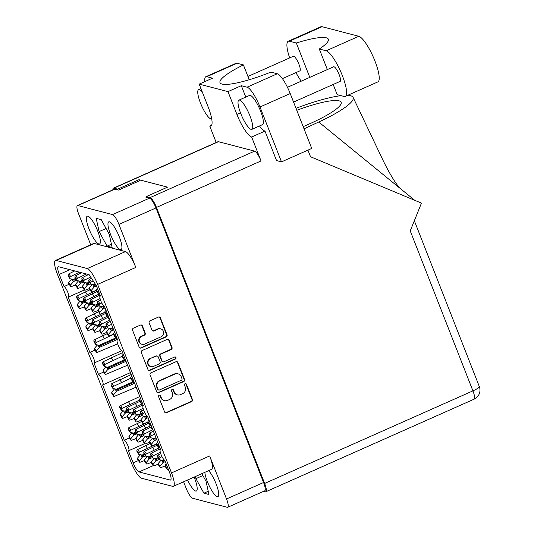 <?xml version="1.0" encoding="UTF-8"?>
<svg xmlns="http://www.w3.org/2000/svg" width="534" height="534" viewBox="0 0 534 534"><rect width="100%" height="100%" fill="white"/><g stroke="black" fill="none" stroke-linecap="round" stroke-linejoin="round"><path stroke-width="0.8" d="M204.829 472.336A15.186 3.598 -114 0 0 209.875 487.182A15.186 3.598 -114 0 0 217.204 496.667A15.186 3.598 -114 0 0 217.919 496.64A15.186 3.598 -114 0 0 216.771 485.62A15.186 3.598 -114 0 0 208.654 470.634M187.567 480.006A15.186 3.598 -114 0 0 195.658 491.046A15.186 3.598 -114 0 0 196.372 491.02A15.186 3.598 -114 0 0 194.102 477.102M87.943 216.19A15.186 3.598 -114 0 0 87.222 216.223A15.186 3.598 -114 0 0 89.545 230.254A15.186 3.598 -114 0 0 98.843 243.998A15.186 3.598 -114 0 0 99.558 243.971A15.186 3.598 -114 0 0 97.241 229.934A15.186 3.598 -114 0 0 87.943 216.19M109.49 221.81A15.186 3.598 -114 0 0 108.769 221.844A15.186 3.598 -114 0 0 111.092 235.874A15.186 3.598 -114 0 0 120.384 249.618A15.186 3.598 -114 0 0 121.105 249.592A15.186 3.598 -114 0 0 118.782 235.554A15.186 3.598 -114 0 0 109.49 221.81M161.161 336.767A4.199 4.005 104.6 0 0 160.714 328.864A4.199 4.005 104.6 0 0 158.151 329.077L153.939 330.953A1.569 1.495 104.6 0 1 151.983 330.139L149.14 322.883A1.569 1.495 104.6 0 1 149.967 320.827L158.464 317.049A1.569 1.495 104.6 0 1 160.42 317.87L167.062 334.818A1.569 1.495 104.6 0 1 166.234 336.874L141.163 348.014A1.569 1.495 104.6 0 1 139.207 347.2L132.565 330.246A1.569 1.495 104.6 0 1 133.393 328.19L140.429 325.066A1.569 1.495 104.6 0 1 142.384 325.88L145.228 333.136A1.569 1.495 104.6 0 1 144.4 335.192L141.65 336.413A4.199 4.005 104.6 0 0 142.097 344.317A4.199 4.005 104.6 0 0 144.661 344.103L161.161 336.767M175.986 357.586A1.101 1.048 104.6 0 0 174.618 357.019L164.031 361.718A1.569 1.495 104.6 0 1 162.076 360.904L160.193 356.091A1.569 1.495 104.6 0 1 161.021 354.035L171.187 349.516A1.569 1.495 104.6 0 0 172.021 347.46L169.178 340.205A1.569 1.495 104.6 0 0 167.222 339.39L142.151 350.531A1.569 1.495 104.6 0 0 141.323 352.587L147.965 369.535A1.569 1.495 104.6 0 0 149.921 370.356L175.406 359.028A1.101 1.048 104.6 0 0 175.986 357.586M148.739 370.356A1.569 1.495 104.6 0 0 149.46 370.236L174.945 358.908A1.101 1.048 104.6 0 0 175.052 356.926M56.17 260.445A15.98 3.785 -114 0 0 55.416 260.479L93.583 243.511A15.98 3.785 -114 0 1 94.338 243.484L56.17 260.445L87.296 268.562A15.98 3.785 66 0 1 97.635 284.402L171.507 472.904A15.98 3.785 66 0 1 173.396 486.307L211.564 469.346A15.98 3.785 66 0 0 209.675 455.943L226.536 498.97A9.906 2.35 66 0 1 227.704 507.28A9.906 2.35 66 0 1 227.237 507.3L192.62 498.269A9.906 2.35 66 0 1 186.206 488.45L183.589 481.775M175.973 361.725L150.908 372.865A1.569 1.495 104.6 0 0 150.074 374.921L156.716 391.876A1.569 1.495 104.6 0 0 158.671 392.69L183.743 381.55A1.569 1.495 104.6 0 0 184.57 379.494L177.929 362.546A1.569 1.495 104.6 0 0 175.973 361.725M161.315 397.763L160.54 395.787A1.101 1.048 104.6 0 0 158.778 395.507A1.101 1.048 104.6 0 0 158.591 396.655L164.572 411.914A1.569 1.495 104.6 0 0 166.528 412.735L191.599 401.595A1.569 1.495 104.6 0 0 192.427 399.539L186.446 384.273A1.101 1.048 104.6 0 0 184.684 383.999A1.101 1.048 104.6 0 0 184.497 385.141L185.271 387.117A5.02 4.793 104.6 0 1 182.615 393.691L180.525 394.619A5.02 4.793 104.6 0 1 174.264 392.003L173.49 390.027A1.101 1.048 104.6 0 0 171.734 389.753A1.101 1.048 104.6 0 0 171.541 390.895L172.315 392.87A5.02 4.793 104.6 0 1 169.665 399.452L167.576 400.38A5.02 4.793 104.6 0 1 161.315 397.763L160.854 397.643A5.02 4.793 104.6 0 0 164.045 400.52L164.505 400.64M90.72 244.786L78.611 213.887A9.906 2.35 66 0 1 77.437 205.577A9.906 2.35 66 0 1 77.904 205.557L112.527 214.588A9.906 2.35 66 0 1 118.935 224.407L155.968 207.953L263.569 482.509A9.906 2.35 -114 0 1 264.737 490.819L227.704 507.28M118.935 224.407L135.803 267.434L97.635 284.402M173.396 486.307A15.98 3.785 66 0 1 172.642 486.341L141.517 478.224A15.98 3.785 66 0 1 131.177 462.384L57.305 273.882A15.98 3.785 -114 0 1 55.416 260.479M102.588 384.894L124.268 440.216A5.754 1.362 -114 0 1 127.793 445.423A5.754 1.362 -114 0 1 128.667 450.743A5.754 1.362 -114 0 1 128.4 450.756L133.16 462.898A9.111 2.156 -114 0 0 139.054 471.929L170.172 480.046A9.111 2.156 66 0 0 170.606 480.026A9.111 2.156 66 0 0 169.525 472.39L164.766 460.241A5.754 1.362 -114 0 1 161.248 455.035A5.754 1.362 -114 0 1 160.367 449.715A5.754 1.362 -114 0 1 160.641 449.701L147.558 416.333A5.754 1.362 -114 0 1 144.04 411.127A5.754 1.362 -114 0 1 143.159 405.807A5.754 1.362 -114 0 1 143.432 405.8L121.752 350.478A5.754 1.362 -114 0 1 118.228 345.264A5.754 1.362 -114 0 1 117.347 339.951A5.754 1.362 -114 0 1 117.62 339.938L104.544 306.569A5.754 1.362 -114 0 1 101.019 301.363A5.754 1.362 -114 0 1 100.145 296.043A5.754 1.362 -114 0 1 100.412 296.03L96.4 285.783L89.165 274.703L58.64 266.74A9.111 2.156 66 0 0 58.206 266.753A9.111 2.156 66 0 0 59.281 274.396L64.047 286.544A5.754 1.362 -114 0 1 67.564 291.751A5.754 1.362 -114 0 1 68.445 297.071A5.754 1.362 -114 0 1 68.172 297.084L89.852 352.4A5.754 1.362 -114 0 1 93.377 357.613A5.754 1.362 -114 0 1 94.258 362.926A5.754 1.362 -114 0 1 93.984 362.94L98.456 374.354A5.754 1.362 -114 0 1 101.981 379.567A5.754 1.362 -114 0 1 102.862 384.88A5.754 1.362 -114 0 1 102.588 384.894M77.904 205.557L114.937 189.103A9.906 2.35 -114 0 0 114.47 189.123L77.437 205.577M155.968 207.953A9.906 2.35 -114 0 0 149.56 198.134L145.875 197.173L146.369 196.953M114.937 189.103L118.621 190.064L140.048 180.539M177.455 394.88L176.994 394.76A5.02 4.793 104.6 0 1 173.804 391.883L173.029 389.907A1.101 1.048 104.6 0 0 172.555 389.366M165.346 412.735A1.569 1.495 104.6 0 0 166.067 412.615L191.139 401.475A1.569 1.495 104.6 0 0 191.966 399.419L185.986 384.153A1.101 1.048 104.6 0 0 185.512 383.612M160.854 397.643L160.08 395.667A1.101 1.048 104.6 0 0 159.606 395.127M157.49 392.697A1.569 1.495 104.6 0 0 158.218 392.57L183.282 381.43A1.569 1.495 104.6 0 0 184.11 379.374L177.468 362.426A1.569 1.495 104.6 0 0 176.701 361.605M158.051 389.426A1.101 1.048 104.6 0 0 159.419 390L181.42 380.221A1.101 1.048 104.6 0 0 182.001 378.78L181.186 376.697A5.02 4.793 104.6 0 0 174.932 374.08L159.886 380.769A5.02 4.793 104.6 0 0 157.236 387.344L158.051 389.426L157.59 389.306A1.101 1.048 104.6 0 0 158.284 389.94L158.745 390.06M177.996 373.82L177.535 373.7A5.02 4.793 104.6 0 0 174.471 373.96L174.932 374.08M157.59 389.306L156.776 387.223A5.02 4.793 104.6 0 1 159.426 380.649L174.471 373.96M163.077 361.798L162.616 361.678A1.569 1.495 104.6 0 1 161.615 360.784L159.733 355.971A1.569 1.495 104.6 0 1 160.56 353.915L170.726 349.396A1.569 1.495 104.6 0 0 171.561 347.34L168.717 340.085A1.569 1.495 104.6 0 0 167.943 339.264M150.475 358.721A4.199 4.005 104.6 0 0 150.922 366.624A4.199 4.005 104.6 0 0 153.485 366.411L159.299 363.828A1.569 1.495 104.6 0 0 160.127 361.772L158.244 356.959A1.569 1.495 104.6 0 0 156.288 356.138L150.014 358.601A4.199 4.005 104.6 0 0 150.461 366.504L150.922 366.624M157.243 356.058L156.782 355.938A1.569 1.495 104.6 0 0 155.828 356.018L156.288 356.138M150.014 358.601L155.828 356.018M142.097 344.317L141.637 344.196A4.199 4.005 104.6 0 1 141.19 336.293L143.94 335.072A1.569 1.495 104.6 0 0 144.767 333.016L141.924 325.76A1.569 1.495 104.6 0 0 141.156 324.946M160.714 328.864L160.253 328.744A4.199 4.005 104.6 0 0 157.69 328.964L158.151 329.077M152.757 330.953A1.569 1.495 104.6 0 0 153.478 330.833L157.69 328.964M139.981 348.014A1.569 1.495 104.6 0 0 140.702 347.894L165.774 336.754A1.569 1.495 104.6 0 0 166.601 334.698L159.96 317.75A1.569 1.495 104.6 0 0 159.192 316.929M103.589 372.071L98.456 374.354M94.992 350.124L89.852 352.4M69.18 284.262L64.047 286.544M129.402 437.933L124.268 440.216M94.338 243.484L125.463 251.601A15.98 3.785 66 0 1 135.803 267.434M112.14 247.469L109.216 234.226L101.24 219.661L96.193 218.346L99.117 231.589L107.087 246.154L112.14 247.469M195.457 476.502L195.931 478.638L203.908 493.196L208.954 494.517L206.031 481.267L201.859 473.658M111.419 244.225L107.087 246.154M106.079 228.492L99.117 231.589M208.24 491.273L203.908 493.196M202.893 475.54L195.931 478.638M144.781 454.828L143.132 455.562L142.311 457.197L145.428 455.816M142.137 455.175L143.132 455.562M144.307 454.094L142.131 455.061A3.518 1.922 -33.1 0 1 142.097 455.055L138.733 454.341L138.64 453.219A1.121 0.614 -33.1 0 1 139.494 452.158L156.602 444.074M144.487 460.562L140.335 462.157A1.121 0.614 -33.1 0 1 139.427 462.064A1.121 0.614 -33.1 0 1 139.374 461.897L139.281 460.775L142.284 457.231A3.518 1.922 -33.1 0 1 142.311 457.197M137.805 459.5A1.121 0.614 -33.1 0 1 137.672 459.38A1.121 0.614 -33.1 0 1 137.618 459.207L137.525 458.092L140.402 454.694M138.733 454.341L136.978 451.651L136.884 450.536A1.121 0.614 -33.1 0 1 137.739 449.468L150.194 443.454M139.281 460.775L137.525 458.092M147.344 448.186L145.588 445.496M136.177 432.874L134.528 433.608L133.707 435.243L136.824 433.862M133.533 433.221L134.528 433.608M135.703 432.146L133.527 433.107A3.518 1.922 -33.1 0 1 133.493 433.101L130.129 432.386L130.036 431.265A1.121 0.614 -33.1 0 1 130.89 430.204L147.998 422.12M135.883 438.608L131.731 440.203A1.121 0.614 -33.1 0 1 130.823 440.116A1.121 0.614 -33.1 0 1 130.77 439.943L130.676 438.828L133.68 435.277A3.518 1.922 -33.1 0 1 133.707 435.243M129.201 437.546A1.121 0.614 -33.1 0 1 129.068 437.426A1.121 0.614 -33.1 0 1 129.014 437.253L128.921 436.138L131.798 432.74M130.129 432.386L128.38 429.696L128.28 428.582A1.121 0.614 -33.1 0 1 129.135 427.514L141.59 421.5M130.676 438.828L128.921 436.138M138.74 426.232L136.984 423.549M127.579 410.92L125.924 411.654L125.103 413.289L128.22 411.908M124.929 411.267L125.924 411.654M127.099 410.192L124.923 411.153A3.518 1.922 -33.1 0 1 124.896 411.153L121.532 410.432L121.432 409.318A1.121 0.614 -33.1 0 1 122.286 408.25L139.394 400.166M127.279 416.654L123.127 418.249A1.121 0.614 -33.1 0 1 122.219 418.162A1.121 0.614 -33.1 0 1 122.166 417.989L122.072 416.874L125.076 413.323A3.518 1.922 -33.1 0 1 125.103 413.289M120.597 415.592A1.121 0.614 -33.1 0 1 120.47 415.472A1.121 0.614 -33.1 0 1 120.41 415.305L120.317 414.184L123.194 410.786M121.532 410.432L119.776 407.742L119.683 406.628A1.121 0.614 -33.1 0 1 120.53 405.56L139.795 396.522M122.072 416.874L120.317 414.184M130.136 404.278L128.38 401.595M134.188 382.204L117.32 389.7L116.499 391.335L134.608 383.292M116.325 389.313L117.32 389.7M133.88 381.423L116.319 389.206A3.518 1.922 -33.1 0 1 116.292 389.199L112.928 388.478L112.834 387.364A1.121 0.614 -33.1 0 1 113.682 386.296L130.797 378.212M136.13 387.17L114.523 396.295A1.121 0.614 -33.1 0 1 113.622 396.208A1.121 0.614 -33.1 0 1 113.562 396.034L113.468 394.92L116.472 391.369A3.518 1.922 -33.1 0 1 116.499 391.335M112 393.638A1.121 0.614 -33.1 0 1 111.866 393.518A1.121 0.614 -33.1 0 1 111.806 393.351L111.713 392.23L114.59 388.832M112.928 388.478L111.172 385.795L111.079 384.674A1.121 0.614 -33.1 0 1 111.926 383.606L131.19 374.568M113.468 394.92L111.713 392.23M121.532 382.324L119.776 379.641M125.583 360.25L108.722 367.746L107.895 369.388L126.004 361.338M107.721 367.359L108.722 367.746M124.936 359.596L107.714 367.252A3.518 1.922 -33.1 0 1 107.688 367.245L104.324 366.524L104.23 365.41A1.121 0.614 -33.1 0 1 105.078 364.342L122.193 356.258M127.526 365.223L105.919 374.341A1.121 0.614 -33.1 0 1 105.018 374.254A1.121 0.614 -33.1 0 1 104.958 374.08L104.864 372.966L107.868 369.415A3.518 1.922 -33.1 0 1 107.895 369.388M103.396 371.684A1.121 0.614 -33.1 0 1 103.262 371.564A1.121 0.614 -33.1 0 1 103.202 371.397L103.109 370.276L105.986 366.885M104.324 366.524L102.568 363.841L102.475 362.719A1.121 0.614 -33.1 0 1 103.322 361.658L122.586 352.614M104.864 372.966L103.109 370.276M112.928 360.377L111.172 357.687M116.979 338.302L100.118 345.792L99.297 347.434L117.4 339.384M99.117 345.405L100.118 345.792M116.672 337.515L99.117 345.298A3.518 1.922 -33.1 0 1 99.084 345.291L95.719 344.57L95.626 343.455A1.121 0.614 -33.1 0 1 96.474 342.387L113.588 334.304M117.68 343.823L97.315 352.387A1.121 0.614 -33.1 0 1 96.414 352.3A1.121 0.614 -33.1 0 1 96.354 352.133L96.26 351.012L99.264 347.467A3.518 1.922 -33.1 0 1 99.297 347.434M94.792 349.73A1.121 0.614 -33.1 0 1 94.658 349.61A1.121 0.614 -33.1 0 1 94.598 349.443L94.505 348.322L97.382 344.931M95.719 344.57L93.964 341.887L93.871 340.765A1.121 0.614 -33.1 0 1 94.718 339.704L107.174 333.683M96.26 351.012L94.505 348.322M104.324 338.423L102.575 335.732M93.163 323.11L91.514 323.838L90.693 325.48L93.804 324.091M90.513 323.457L91.514 323.838M92.689 322.376L90.513 323.344A3.518 1.922 -33.1 0 1 90.48 323.337L87.115 322.623L87.022 321.501A1.121 0.614 -33.1 0 1 87.87 320.433L104.984 312.35M92.863 328.844L88.717 330.439A1.121 0.614 -33.1 0 1 87.81 330.346A1.121 0.614 -33.1 0 1 87.75 330.179L87.656 329.057L90.66 325.513A3.518 1.922 -33.1 0 1 90.693 325.48M86.188 327.783A1.121 0.614 -33.1 0 1 86.054 327.662A1.121 0.614 -33.1 0 1 85.994 327.489L85.901 326.374L88.778 322.977M87.115 322.623L85.36 319.933L85.266 318.811A1.121 0.614 -33.1 0 1 86.114 317.75L98.576 311.736M87.656 329.057L85.901 326.374M95.726 316.468L93.971 313.778M84.559 301.156L82.91 301.89L82.089 303.526L85.206 302.137M81.909 301.503L82.91 301.89M84.085 300.422L81.909 301.39A3.518 1.922 -33.1 0 1 81.876 301.383L78.511 300.669L78.418 299.547A1.121 0.614 -33.1 0 1 79.266 298.486L96.38 290.396M84.259 306.89L80.113 308.485A1.121 0.614 -33.1 0 1 79.206 308.392A1.121 0.614 -33.1 0 1 79.145 308.225L79.052 307.103L82.056 303.559A3.518 1.922 -33.1 0 1 82.089 303.526M77.584 305.828A1.121 0.614 -33.1 0 1 77.45 305.708A1.121 0.614 -33.1 0 1 77.397 305.535L77.296 304.42L80.173 301.022M78.511 300.669L76.756 297.979L76.662 296.864A1.121 0.614 -33.1 0 1 77.517 295.796L89.972 289.782M79.052 307.103L77.296 304.42M87.122 294.514L85.367 291.824M75.955 279.202L74.306 279.936L73.485 281.572L76.602 280.19M73.312 279.549L74.306 279.936M75.481 278.468L73.305 279.436A3.518 1.922 -33.1 0 1 73.271 279.429L69.907 278.715L69.814 277.593A1.121 0.614 -33.1 0 1 70.668 276.532L79.419 272.16M75.661 284.936L71.509 286.531A1.121 0.614 -33.1 0 1 70.601 286.438A1.121 0.614 -33.1 0 1 70.548 286.271L70.448 285.149L73.458 281.605A3.518 1.922 -33.1 0 1 73.485 281.572M68.979 283.874A1.121 0.614 -33.1 0 1 68.846 283.754A1.121 0.614 -33.1 0 1 68.793 283.581L68.699 282.466L71.576 279.068M69.907 278.715L68.152 276.025L68.058 274.91A1.121 0.614 -33.1 0 1 68.913 273.842L74.687 270.925M70.448 285.149L68.699 282.466M78.518 272.56L78.017 271.793M151.689 456.63L150.041 457.364L149.22 459L152.33 457.611M149.039 456.977L150.041 457.364M151.209 455.896L149.039 456.864A3.518 1.922 -33.1 0 1 149.006 456.857L145.642 456.143L145.548 455.021A1.121 0.614 -33.1 0 1 146.396 453.96L159.786 447.525M151.389 462.364L147.237 463.959A1.121 0.614 -33.1 0 1 146.336 463.866A1.121 0.614 -33.1 0 1 146.276 463.699L146.183 462.577L149.186 459.033A3.518 1.922 -33.1 0 1 149.22 459M144.714 461.303A1.121 0.614 -33.1 0 1 144.581 461.182A1.121 0.614 -33.1 0 1 144.52 461.009L144.427 459.894L147.304 456.497M145.642 456.143L143.886 453.453L143.793 452.338A1.121 0.614 -33.1 0 1 144.641 451.27L157.096 445.256M146.183 462.577L144.427 459.894M154.246 449.988L152.497 447.298M143.085 434.676L141.437 435.41L140.616 437.046L143.726 435.664M140.435 435.023L141.437 435.41M142.611 433.942L140.435 434.91A3.518 1.922 -33.1 0 1 140.402 434.903L137.038 434.189L136.944 433.067A1.121 0.614 -33.1 0 1 137.792 432.006L151.182 425.578M142.785 440.41L138.64 442.005A1.121 0.614 -33.1 0 1 137.732 441.912A1.121 0.614 -33.1 0 1 137.672 441.745L137.578 440.623L140.582 437.079A3.518 1.922 -33.1 0 1 140.616 437.046M136.11 439.349A1.121 0.614 -33.1 0 1 135.976 439.228A1.121 0.614 -33.1 0 1 135.923 439.055L135.823 437.94L138.7 434.542M137.038 434.189L135.282 431.499L135.189 430.384A1.121 0.614 -33.1 0 1 136.037 429.316L148.499 423.302M137.578 440.623L135.823 437.94M145.648 428.034L143.893 425.344M134.481 412.722L132.833 413.456L132.011 415.092L135.129 413.71M131.838 413.069L132.833 413.456M134.007 411.994L131.831 412.956A3.518 1.922 -33.1 0 1 131.798 412.949L128.434 412.235L128.34 411.113A1.121 0.614 -33.1 0 1 129.188 410.052L142.578 403.624M134.188 418.456L130.036 420.051A1.121 0.614 -33.1 0 1 129.128 419.964A1.121 0.614 -33.1 0 1 129.068 419.791L128.974 418.676L131.985 415.125A3.518 1.922 -33.1 0 1 132.011 415.092M127.506 417.394A1.121 0.614 -33.1 0 1 127.372 417.274A1.121 0.614 -33.1 0 1 127.319 417.101L127.225 415.986L130.096 412.588M128.434 412.235L126.678 409.545L126.585 408.43A1.121 0.614 -33.1 0 1 127.439 407.362L139.895 401.348M128.974 418.676L127.225 415.986M137.044 406.08L135.289 403.397M100.065 324.906L98.416 325.64L97.595 327.282L100.712 325.894M97.422 325.253L98.416 325.64M99.591 324.178L97.415 325.146A3.518 1.922 -33.1 0 1 97.382 325.139L94.024 324.425L93.924 323.304A1.121 0.614 -33.1 0 1 94.778 322.236L108.162 315.808M99.771 330.646L95.619 332.235A1.121 0.614 -33.1 0 1 94.712 332.148A1.121 0.614 -33.1 0 1 94.658 331.981L94.565 330.86L97.568 327.315A3.518 1.922 -33.1 0 1 97.595 327.282M93.09 329.578A1.121 0.614 -33.1 0 1 92.956 329.458A1.121 0.614 -33.1 0 1 92.903 329.291L92.809 328.17L95.686 324.779M94.024 324.425L92.269 321.735L92.175 320.614A1.121 0.614 -33.1 0 1 93.023 319.552L105.478 313.531M94.565 330.86L92.809 328.17M102.628 318.271L100.873 315.581M91.468 302.958L89.812 303.686L88.991 305.328L92.108 303.939M88.818 303.305L89.812 303.686M90.987 302.224L88.811 303.192A3.518 1.922 -33.1 0 1 88.784 303.185L85.42 302.471L85.327 301.35A1.121 0.614 -33.1 0 1 86.174 300.282L99.564 293.854M91.167 308.692L87.015 310.287A1.121 0.614 -33.1 0 1 86.108 310.194A1.121 0.614 -33.1 0 1 86.054 310.027L85.961 308.906L88.964 305.361A3.518 1.922 -33.1 0 1 88.991 305.328M84.492 307.631A1.121 0.614 -33.1 0 1 84.359 307.511A1.121 0.614 -33.1 0 1 84.299 307.337L84.205 306.222L87.082 302.825M85.42 302.471L83.664 299.781L83.571 298.66A1.121 0.614 -33.1 0 1 84.419 297.598L96.874 291.584M85.961 308.906L84.205 306.222M94.024 296.317L92.269 293.627M82.863 281.004L81.215 281.738L80.387 283.374L83.504 281.985M80.213 281.351L81.215 281.738M82.383 280.27L80.207 281.238A3.518 1.922 -33.1 0 1 80.18 281.231L76.816 280.517L76.722 279.395A1.121 0.614 -33.1 0 1 77.57 278.334L86.328 273.962M82.563 286.738L78.411 288.333A1.121 0.614 -33.1 0 1 77.51 288.24A1.121 0.614 -33.1 0 1 77.45 288.073L77.357 286.952L80.36 283.407A3.518 1.922 -33.1 0 1 80.387 283.374M75.888 285.677A1.121 0.614 -33.1 0 1 75.755 285.557A1.121 0.614 -33.1 0 1 75.695 285.383L75.601 284.268L78.478 280.871M76.816 280.517L75.06 277.827L74.967 276.712A1.121 0.614 -33.1 0 1 75.815 275.644L81.589 272.727M77.357 286.952L75.601 284.268M85.42 274.363L84.919 273.595M158.591 458.432L156.943 459.16L156.122 460.802L159.239 459.414M155.948 458.779L156.943 459.16M158.117 457.698L155.941 458.666A3.518 1.922 -33.1 0 1 155.908 458.659L152.544 457.945L152.45 456.824A1.121 0.614 -33.1 0 1 153.305 455.756L160.293 452.225M158.298 464.166L154.146 465.761A1.121 0.614 -33.1 0 1 153.238 465.668A1.121 0.614 -33.1 0 1 153.185 465.501L153.091 464.38L156.095 460.835A3.518 1.922 -33.1 0 1 156.122 460.802M151.616 463.105A1.121 0.614 -33.1 0 1 151.482 462.985A1.121 0.614 -33.1 0 1 151.429 462.811L151.336 461.696L154.213 458.299M152.544 457.945L150.795 455.255L150.695 454.134A1.121 0.614 -33.1 0 1 151.549 453.072L160.253 448.72M153.091 464.38L151.336 461.696M160.093 450.162L159.399 449.101M149.994 436.478L148.339 437.212L147.517 438.848L150.635 437.459M147.344 436.825L148.339 437.212M149.513 435.744L147.337 436.712A3.518 1.922 -33.1 0 1 147.311 436.705L143.946 435.991L143.846 434.87A1.121 0.614 -33.1 0 1 144.701 433.808L152.804 429.723M149.694 442.212L145.542 443.807A1.121 0.614 -33.1 0 1 144.634 443.714A1.121 0.614 -33.1 0 1 144.581 443.547L144.487 442.426L147.491 438.881A3.518 1.922 -33.1 0 1 147.517 438.848M143.012 441.151A1.121 0.614 -33.1 0 1 142.885 441.031A1.121 0.614 -33.1 0 1 142.825 440.857L142.732 439.742L145.608 436.345M143.946 435.991L142.191 433.301L142.097 432.186A1.121 0.614 -33.1 0 1 142.945 431.118L151.649 426.773M144.487 442.426L142.732 439.742M152.55 429.837L150.795 427.147M141.39 414.524L139.734 415.258L138.913 416.894L142.031 415.512M138.74 414.871L139.734 415.258M140.909 413.79L138.733 414.758A3.518 1.922 -33.1 0 1 138.707 414.751L135.342 414.037L135.249 412.916A1.121 0.614 -33.1 0 1 136.097 411.854L143.085 408.316M141.089 420.258L136.938 421.853A1.121 0.614 -33.1 0 1 136.03 421.76A1.121 0.614 -33.1 0 1 135.976 421.593L135.883 420.472L138.887 416.927A3.518 1.922 -33.1 0 1 138.913 416.894M134.414 419.197A1.121 0.614 -33.1 0 1 134.281 419.077A1.121 0.614 -33.1 0 1 134.221 418.903L134.127 417.788L137.004 414.391M135.342 414.037L133.587 411.347L133.493 410.232A1.121 0.614 -33.1 0 1 134.341 409.164L143.045 404.819M135.883 420.472L134.127 417.788M142.885 406.254L142.191 405.193M106.974 326.708L105.325 327.442L104.504 329.084L107.621 327.696M104.324 327.055L105.325 327.442M106.5 325.98L104.324 326.948A3.518 1.922 -33.1 0 1 104.29 326.942L100.926 326.221L100.833 325.106A1.121 0.614 -33.1 0 1 101.68 324.038L109.79 319.959M106.673 332.448L102.528 334.037A1.121 0.614 -33.1 0 1 101.62 333.95A1.121 0.614 -33.1 0 1 101.56 333.777L101.467 332.662L104.47 329.111A3.518 1.922 -33.1 0 1 104.504 329.084M99.998 331.38A1.121 0.614 -33.1 0 1 99.865 331.26A1.121 0.614 -33.1 0 1 99.811 331.093L99.711 329.972L102.588 326.581M100.926 326.221L99.17 323.537L99.077 322.416A1.121 0.614 -33.1 0 1 99.931 321.355L108.636 317.002M101.467 332.662L99.711 329.972M109.537 320.073L107.781 317.383M98.369 304.754L96.721 305.488L95.9 307.13L99.017 305.742M95.726 305.101L96.721 305.488M97.896 304.026L95.719 304.994A3.518 1.922 -33.1 0 1 95.686 304.987L92.322 304.273L92.228 303.152A1.121 0.614 -33.1 0 1 93.083 302.084L100.072 298.553M98.076 310.494L93.924 312.083A1.121 0.614 -33.1 0 1 93.016 311.996A1.121 0.614 -33.1 0 1 92.963 311.829L92.863 310.708L95.873 307.163A3.518 1.922 -33.1 0 1 95.9 307.13M91.394 309.426A1.121 0.614 -33.1 0 1 91.261 309.306A1.121 0.614 -33.1 0 1 91.207 309.139L91.114 308.018L93.991 304.627M92.322 304.273L90.566 301.583L90.473 300.462A1.121 0.614 -33.1 0 1 91.327 299.4L100.032 295.048M92.863 310.708L91.114 308.018M99.865 296.49L99.177 295.429M89.765 282.806L88.117 283.534L87.296 285.176L90.413 283.788M87.122 283.154L88.117 283.534M89.291 282.072L87.115 283.04A3.518 1.922 -33.1 0 1 87.082 283.033L83.718 282.319L83.624 281.198A1.121 0.614 -33.1 0 1 84.479 280.13L90.667 277.006M89.472 288.54L85.32 290.136A1.121 0.614 -33.1 0 1 84.412 290.042A1.121 0.614 -33.1 0 1 84.359 289.875L84.265 288.754L87.269 285.209A3.518 1.922 -33.1 0 1 87.296 285.176M82.79 287.479A1.121 0.614 -33.1 0 1 82.657 287.359A1.121 0.614 -33.1 0 1 82.603 287.185L82.51 286.07L85.387 282.673M83.718 282.319L81.962 279.629L81.869 278.508A1.121 0.614 -33.1 0 1 82.723 277.446L88.497 274.529M84.265 288.754L82.51 286.07M164.873 460.508L163.851 460.962L163.03 462.604L165.3 461.596M162.85 460.575L163.851 460.962M164.178 459.874L162.85 460.468A3.518 1.922 -33.1 0 1 162.817 460.462L159.452 459.747L159.359 458.626A1.121 0.614 -33.1 0 1 160.207 457.558L161.996 456.657M165.2 465.968L161.054 467.564A1.121 0.614 -33.1 0 1 160.147 467.47A1.121 0.614 -33.1 0 1 160.087 467.303L159.993 466.182L162.997 462.638A3.518 1.922 -33.1 0 1 163.03 462.604M158.525 464.9A1.121 0.614 -33.1 0 1 158.391 464.78A1.121 0.614 -33.1 0 1 158.338 464.613L158.238 463.492L161.114 460.101M159.452 459.747L157.697 457.057L157.603 455.936A1.121 0.614 -33.1 0 1 158.451 454.875L160.741 453.72M159.993 466.182L158.238 463.492M156.268 438.554L155.247 439.008L154.426 440.65L156.696 439.642M154.253 438.628L155.247 439.008M155.955 437.753L154.246 438.514A3.518 1.922 -33.1 0 1 154.213 438.507L150.848 437.793L150.755 436.672A1.121 0.614 -33.1 0 1 151.603 435.604L154.533 434.129M156.602 444.014L152.45 445.61A1.121 0.614 -33.1 0 1 151.543 445.516A1.121 0.614 -33.1 0 1 151.482 445.349L151.389 444.228L154.399 440.684A3.518 1.922 -33.1 0 1 154.426 440.65M149.921 442.953A1.121 0.614 -33.1 0 1 149.787 442.833A1.121 0.614 -33.1 0 1 149.734 442.659L149.633 441.545L152.51 438.147M150.848 437.793L149.093 435.103L148.999 433.982A1.121 0.614 -33.1 0 1 149.854 432.92L153.365 431.145M151.389 444.228L149.633 441.545M147.664 416.6L146.643 417.061L145.822 418.696L148.092 417.688M145.648 416.674L146.643 417.061M146.977 415.966L145.642 416.56A3.518 1.922 -33.1 0 1 145.608 416.553L142.244 415.839L142.151 414.718A1.121 0.614 -33.1 0 1 143.005 413.656L144.787 412.749M147.998 422.06L143.846 423.656A1.121 0.614 -33.1 0 1 142.938 423.562A1.121 0.614 -33.1 0 1 142.885 423.395L142.785 422.274L145.795 418.729A3.518 1.922 -33.1 0 1 145.822 418.696M141.316 420.999A1.121 0.614 -33.1 0 1 141.183 420.879A1.121 0.614 -33.1 0 1 141.13 420.705L141.036 419.591L143.913 416.193M142.244 415.839L140.489 413.149L140.395 412.034A1.121 0.614 -33.1 0 1 141.25 410.966L143.533 409.812M142.785 422.274L141.036 419.591M113.255 328.79L112.227 329.244L111.406 330.88L113.675 329.872M111.232 328.857L112.227 329.244M112.934 327.989L111.226 328.75A3.518 1.922 -33.1 0 1 111.199 328.744L107.835 328.023L107.741 326.908A1.121 0.614 -33.1 0 1 108.589 325.84L111.519 324.358M113.582 334.244L109.43 335.839A1.121 0.614 -33.1 0 1 108.522 335.752A1.121 0.614 -33.1 0 1 108.469 335.579L108.375 334.464L111.379 330.913A3.518 1.922 -33.1 0 1 111.406 330.88M106.907 333.183A1.121 0.614 -33.1 0 1 106.773 333.062A1.121 0.614 -33.1 0 1 106.713 332.896L106.62 331.774L109.497 328.377M107.835 328.023L106.079 325.339L105.986 324.218A1.121 0.614 -33.1 0 1 106.833 323.15L110.344 321.375M108.375 334.464L106.62 331.774M104.651 306.836L103.629 307.29L102.802 308.932L105.071 307.918M102.628 306.903L103.629 307.29M103.956 306.202L102.621 306.796A3.518 1.922 -33.1 0 1 102.595 306.79L99.231 306.069L99.137 304.954A1.121 0.614 -33.1 0 1 99.985 303.886L101.774 302.985M104.978 312.297L100.826 313.885A1.121 0.614 -33.1 0 1 99.925 313.798A1.121 0.614 -33.1 0 1 99.865 313.632L99.771 312.51L102.775 308.966A3.518 1.922 -33.1 0 1 102.802 308.932M98.303 311.229A1.121 0.614 -33.1 0 1 98.169 311.108A1.121 0.614 -33.1 0 1 98.109 310.942L98.016 309.82L100.893 306.429M99.231 306.069L97.475 303.385L97.382 302.264A1.121 0.614 -33.1 0 1 98.229 301.203L100.519 300.041M99.771 312.51L98.016 309.82M95.86 284.962L95.025 285.336L94.198 286.978L96.467 285.97M94.024 284.949L95.025 285.336M95.386 284.235L94.024 284.842A3.518 1.922 -33.1 0 1 93.991 284.836L90.626 284.121L90.533 283A1.121 0.614 -33.1 0 1 91.381 281.932L93.263 280.984M96.374 290.342L92.222 291.938A1.121 0.614 -33.1 0 1 91.321 291.844A1.121 0.614 -33.1 0 1 91.261 291.677L91.167 290.556L94.171 287.012A3.518 1.922 -33.1 0 1 94.198 286.978M89.699 289.274A1.121 0.614 -33.1 0 1 89.565 289.154A1.121 0.614 -33.1 0 1 89.505 288.987L89.412 287.866L92.289 284.475M90.626 284.121L88.871 281.431L88.778 280.31A1.121 0.614 -33.1 0 1 89.625 279.249L91.508 278.294M91.167 290.556L89.412 287.866M168.29 469.232L167.956 469.359A1.121 0.614 -33.1 0 1 167.049 469.273A1.121 0.614 -33.1 0 1 166.995 469.106L166.902 467.984L167.516 467.257M165.427 466.703A1.121 0.614 -33.1 0 1 165.3 466.582A1.121 0.614 -33.1 0 1 165.24 466.416L165.146 465.294L166.241 464.006M166.902 467.984L165.146 465.294M159.686 447.278L159.352 447.412A1.121 0.614 -33.1 0 1 158.444 447.318A1.121 0.614 -33.1 0 1 158.391 447.152L158.298 446.03L158.912 445.303M156.829 444.755A1.121 0.614 -33.1 0 1 156.696 444.635A1.121 0.614 -33.1 0 1 156.636 444.462L156.542 443.34L157.637 442.052M158.298 446.03L156.542 443.34M151.082 425.324L150.748 425.458A1.121 0.614 -33.1 0 1 149.847 425.364A1.121 0.614 -33.1 0 1 149.787 425.197L149.694 424.076L150.308 423.349M148.225 422.801A1.121 0.614 -33.1 0 1 148.092 422.681A1.121 0.614 -33.1 0 1 148.031 422.507L147.938 421.393L149.033 420.098M149.694 424.076L147.938 421.393M142.478 403.377L142.144 403.504A1.121 0.614 -33.1 0 1 141.243 403.41A1.121 0.614 -33.1 0 1 141.183 403.243L141.089 402.122L141.704 401.394M139.621 400.847A1.121 0.614 -33.1 0 1 139.487 400.727A1.121 0.614 -33.1 0 1 139.427 400.553L139.334 399.439L140.429 398.144M141.089 402.122L139.334 399.439M133.547 381.55A1.121 0.614 -33.1 0 1 132.639 381.463A1.121 0.614 -33.1 0 1 132.579 381.289L132.485 380.168L133.1 379.447M131.017 378.893A1.121 0.614 -33.1 0 1 130.883 378.773A1.121 0.614 -33.1 0 1 130.823 378.599L130.73 377.485L131.825 376.19M132.485 380.168L130.73 377.485M125.276 359.469L124.943 359.596A1.121 0.614 -33.1 0 1 124.035 359.509A1.121 0.614 -33.1 0 1 123.975 359.335L123.881 358.221L124.502 357.493M122.413 356.939A1.121 0.614 -33.1 0 1 122.279 356.819A1.121 0.614 -33.1 0 1 122.226 356.652L122.126 355.531L123.227 354.236M123.881 358.221L122.126 355.531M116.339 337.642A1.121 0.614 -33.1 0 1 115.431 337.555A1.121 0.614 -33.1 0 1 115.377 337.381L115.277 336.266L115.898 335.539M113.809 334.985A1.121 0.614 -33.1 0 1 113.675 334.865A1.121 0.614 -33.1 0 1 113.622 334.698L113.528 333.576L114.623 332.281M115.277 336.266L113.528 333.576M108.068 315.561L107.734 315.687A1.121 0.614 -33.1 0 1 106.827 315.601A1.121 0.614 -33.1 0 1 106.773 315.427L106.68 314.312L107.294 313.585M105.205 313.031A1.121 0.614 -33.1 0 1 105.071 312.911A1.121 0.614 -33.1 0 1 105.018 312.744L104.924 311.622L106.019 310.327M106.68 314.312L104.924 311.622M99.464 293.607L99.13 293.733A1.121 0.614 -33.1 0 1 98.223 293.647A1.121 0.614 -33.1 0 1 98.169 293.48L98.076 292.358L98.69 291.631M96.601 291.077A1.121 0.614 -33.1 0 1 96.467 290.957A1.121 0.614 -33.1 0 1 96.414 290.79L96.32 289.668L97.415 288.38M98.076 292.358L96.32 289.668M301.236 81.181A24.931 5.907 66 0 1 295.969 72.597M247.923 76.462L293.36 56.27A7.99 1.896 66 0 1 298.906 64.173A7.99 1.896 66 0 1 299.854 70.875L282.399 78.632M287.459 87.302L333.643 66.777A7.99 1.896 66 0 1 339.19 74.68A7.99 1.896 66 0 1 340.138 81.382L293.553 102.087M249.979 115.958A15.98 3.785 -114 0 0 238.885 100.152A15.98 3.785 -114 0 0 240.767 113.555A15.98 3.785 -114 0 0 251.861 129.362A15.98 3.785 -114 0 0 249.979 115.958M251.861 129.362L262.508 124.629A15.98 3.785 -114 0 0 260.619 111.226A15.98 3.785 -114 0 0 249.525 95.419L238.885 100.152M202.299 92.022A15.98 3.785 -114 0 0 198.601 89.645A15.98 3.785 -114 0 0 200.49 103.042A15.98 3.785 -114 0 0 211.584 118.848A15.98 3.785 -114 0 0 211.684 118.795M327.349 69.58L319.279 48.988L326.167 50.79A24.931 5.907 66 0 1 341.433 73.358A24.931 5.907 66 0 1 345.244 96.4A24.931 5.907 66 0 1 344.063 96.447L337.174 94.651L333.183 84.472M259.484 125.971A22.775 5.393 66 0 0 264.991 131.09L276.552 160.58L281.498 161.875L259.991 106.987A19.978 4.733 -114 0 0 247.068 87.196L277.286 73.765L270.898 72.097A48.581 8.764 -21.4 0 1 220.001 82.643A48.581 8.764 -21.4 0 1 243.404 64.921L237.009 63.252L206.785 76.682L212.539 78.184L199.202 84.112L227.978 91.621L236.922 114.45A22.775 5.393 -114 0 0 251.654 137.018L261.033 160.948L156.462 207.426A9.906 2.35 -114 0 0 150.054 197.607L146.236 196.605L146.523 197.34M245.78 97.088L241.315 85.694L247.068 87.196M206.785 76.682A19.978 4.733 -114 0 0 205.844 76.722A19.978 4.733 -114 0 0 204.876 81.595M263.609 491.327L265.338 491.781A9.906 2.35 -114 0 0 265.805 491.761A9.906 2.35 -114 0 0 264.637 483.45L156.462 207.426M307.938 150.121L310.534 156.749L421.453 203.12L410.239 230.908L472.924 390.875L264.637 483.45M264.991 131.09L251.654 137.018M216.197 142.498L209.762 126.091A22.775 5.393 -114 0 0 210.837 126.044A22.775 5.393 -114 0 0 208.153 106.947L199.202 84.112M211.591 125.276L209.762 126.091M205.844 76.722L236.061 63.292A19.978 4.733 66 0 1 237.009 63.252M243.404 64.921L249.211 79.74M277.286 73.765A19.978 4.733 66 0 1 290.216 93.557L259.991 106.987M281.498 161.875L311.722 148.439L290.216 93.557M117.974 189.89L117.694 189.163L113.869 188.162A9.906 2.35 -114 0 0 113.402 188.182A9.906 2.35 -114 0 0 112.868 189.83M150.054 197.607L254.625 151.129L218.439 141.69L113.869 188.162M117.694 189.163L138.974 179.704L167.516 187.147L146.236 196.605M138.974 179.704L139.414 180.819M113.402 188.182L217.972 141.71A9.906 2.35 66 0 1 218.439 141.69M254.625 151.129A9.906 2.35 66 0 1 261.033 160.948M241.315 85.694L227.978 91.621M414.718 200.303L318.745 122.012L304.033 128.821M318.745 122.012A59.928 10.813 -21.4 0 0 353.108 97.395A59.928 10.813 -21.4 0 0 347.647 95.332M341.039 95.659A59.928 10.813 -21.4 0 0 295.996 108.309M296.777 110.304A48.581 8.764 158.6 0 1 341.173 102.281A48.581 8.764 158.6 0 1 309.934 123.654L303.185 126.658M289.648 57.919A24.931 5.907 66 0 1 288.253 41.252L320.887 26.747A24.931 5.907 66 0 1 322.069 26.7L358.801 36.285A24.931 5.907 66 0 1 374.067 58.853A24.931 5.907 66 0 1 377.878 81.896L345.244 96.4M319.279 48.988A48.581 8.764 -21.4 0 0 328.35 39.242A48.581 8.764 -21.4 0 0 296.323 43L289.435 41.205L322.069 26.7M288.253 41.252A24.931 5.907 66 0 1 289.435 41.205M309.793 77.377L296.323 43M209.675 455.943L171.507 472.904M226.536 498.97L263.569 482.509M112.527 214.588L149.56 198.134M173.029 389.907L173.49 390.027M173.804 391.883L174.264 392.003M185.986 384.153L186.446 384.273M191.966 399.419L192.427 399.539M191.139 401.475L191.599 401.595M166.067 412.615L166.528 412.735M160.08 395.667L160.54 395.787M177.468 362.426L177.929 362.546M184.11 379.374L184.57 379.494M183.282 381.43L183.743 381.55M158.218 392.57L158.671 392.69M159.426 380.649L159.886 380.769M156.776 387.223L157.236 387.344M168.717 340.085L169.178 340.205M171.561 347.34L172.021 347.46M170.726 349.396L171.187 349.516M160.56 353.915L161.021 354.035M159.733 355.971L160.193 356.091M161.615 360.784L162.076 360.904M174.945 358.908L175.406 359.028M149.46 370.236L149.921 370.356M141.924 325.76L142.384 325.88M144.767 333.016L145.228 333.136M143.94 335.072L144.4 335.192M141.19 336.293L141.65 336.413M153.478 330.833L153.939 330.953M159.96 317.75L160.42 317.87M166.601 334.698L167.062 334.818M165.774 336.754L166.234 336.874M140.702 347.894L141.163 348.014M69.901 269.677L59.281 274.396M170.907 479.719L170.172 480.046M153.218 465.635L139.054 471.929M138.44 460.555L133.16 462.898M125.463 251.601L87.296 268.562M142.284 457.231L140.662 454.748M139.374 461.897L137.618 459.207M139.494 452.158L137.739 449.468M138.64 453.219L136.884 450.536M133.68 435.277L132.058 432.8M130.77 439.943L129.014 437.253M130.89 430.204L129.135 427.514M130.036 431.265L128.28 428.582M125.076 413.323L123.454 410.846M122.166 417.989L120.41 415.305M122.286 408.25L120.53 405.56M121.432 409.318L119.683 406.628M116.472 391.369L114.85 388.892M113.562 396.034L111.806 393.351M113.682 386.296L111.926 383.606M112.834 387.364L111.079 384.674M107.868 369.415L106.253 366.938M104.958 374.08L103.202 371.397M105.078 364.342L103.322 361.658M104.23 365.41L102.475 362.719M99.264 347.467L97.649 344.984M96.354 352.133L94.598 349.443M96.474 342.387L94.718 339.704M95.626 343.455L93.871 340.765M90.66 325.513L89.044 323.03M87.75 330.179L85.994 327.489M87.87 320.433L86.114 317.75M87.022 321.501L85.266 318.811M82.056 303.559L80.44 301.076M79.145 308.225L77.397 305.535M79.266 298.486L77.517 295.796M78.418 299.547L76.662 296.864M73.458 281.605L71.836 279.122M70.548 286.271L68.793 283.581M70.668 276.532L68.913 273.842M69.814 277.593L68.058 274.91M149.186 459.033L147.571 456.55M146.276 463.699L144.52 461.009M146.396 453.96L144.641 451.27M145.548 455.021L143.793 452.338M140.582 437.079L138.967 434.596M137.672 441.745L135.923 439.055M137.792 432.006L136.037 429.316M136.944 433.067L135.189 430.384M131.985 415.125L130.363 412.649M129.068 419.791L127.319 417.101M129.188 410.052L127.439 407.362M128.34 411.113L126.585 408.43M97.568 327.315L95.946 324.832M94.658 331.981L92.903 329.291M94.778 322.236L93.023 319.552M93.924 323.304L92.175 320.614M88.964 305.361L87.342 302.878M86.054 310.027L84.299 307.337M86.174 300.282L84.419 297.598M85.327 301.35L83.571 298.66M80.36 283.407L78.745 280.924M77.45 288.073L75.695 285.383M77.57 278.334L75.815 275.644M76.722 279.395L74.967 276.712M156.095 460.835L154.473 458.352M153.185 465.501L151.429 462.811M153.305 455.756L151.549 453.072M152.45 456.824L150.695 454.134M147.491 438.881L145.869 436.398M144.581 443.547L142.825 440.857M144.701 433.808L142.945 431.118M143.846 434.87L142.097 432.186M138.887 416.927L137.265 414.444M135.976 421.593L134.221 418.903M136.097 411.854L134.341 409.164M135.249 412.916L133.493 410.232M104.47 329.111L102.855 326.634M101.56 333.777L99.811 331.093M101.68 324.038L99.931 321.355M100.833 325.106L99.077 322.416M95.873 307.163L94.251 304.68M92.963 311.829L91.207 309.139M93.083 302.084L91.327 299.4M92.228 303.152L90.473 300.462M87.269 285.209L85.647 282.726M84.359 289.875L82.603 287.185M84.479 280.13L82.723 277.446M83.624 281.198L81.869 278.508M162.997 462.638L161.381 460.154M160.087 467.303L158.338 464.613M160.207 457.558L158.451 454.875M159.359 458.626L157.603 455.936M154.399 440.684L152.777 438.2M151.482 445.349L149.734 442.659M151.603 435.604L149.854 432.92M150.755 436.672L148.999 433.982M145.795 418.729L144.173 416.246M142.885 423.395L141.13 420.705M143.005 413.656L141.25 410.966M142.151 414.718L140.395 412.034M111.379 330.913L109.757 328.437M108.469 335.579L106.713 332.896M108.589 325.84L106.833 323.15M107.741 326.908L105.986 324.218M102.775 308.966L101.16 306.483M99.865 313.632L98.109 310.942M99.985 303.886L98.229 301.203M99.137 304.954L97.382 302.264M94.171 287.012L92.556 284.529M91.261 291.677L89.505 288.987M91.381 281.932L89.625 279.249M90.533 283L88.778 280.31M166.995 469.106L165.24 466.416M158.391 447.152L156.636 444.462M149.787 425.197L148.031 422.507M141.183 403.243L139.427 400.553M132.579 381.289L130.823 378.599M123.975 359.335L122.226 356.652M115.377 337.381L113.622 334.698M106.773 315.427L105.018 312.744M98.169 293.48L96.414 290.79M240.5 112.861L236.922 114.45M479.298 386.516A9.906 1.789 158.6 0 1 472.924 390.875A9.906 2.35 -114 0 1 474.099 399.185A9.906 9.906 0 0 0 479.298 386.516L414.337 220.756M326.167 50.79L358.801 36.285M130.429 372.625L102.862 384.88M121.825 350.678L94.258 362.926M84.379 289.989L68.445 297.071M144.601 443.661L128.667 450.743M139.427 462.064L137.672 459.38M130.823 440.116L129.068 437.426M122.219 418.162L120.47 415.472M113.622 396.208L111.866 393.518M105.018 374.254L103.262 371.564M96.414 352.3L94.658 349.61M87.81 330.346L86.054 327.662M79.206 308.392L77.45 305.708M70.601 286.438L68.846 283.754M146.336 463.866L144.581 461.182M137.732 441.912L135.976 439.228M129.128 419.964L127.372 417.274M94.712 332.148L92.956 329.458M86.108 310.194L84.359 307.511M77.51 288.24L75.755 285.557M153.238 465.668L151.482 462.985M144.634 443.714L142.885 441.031M136.03 421.76L134.281 419.077M101.62 333.95L99.865 331.26M93.016 311.996L91.261 309.306M84.412 290.042L82.657 287.359M160.147 467.47L158.391 464.78M151.543 445.516L149.787 442.833M142.938 423.562L141.183 420.879M108.522 335.752L106.773 333.062M99.925 313.798L98.169 311.108M91.321 291.844L89.565 289.154M167.049 469.273L165.3 466.582M158.444 447.318L156.696 444.635M149.847 425.364L148.092 422.681M141.243 403.41L139.487 400.727M132.639 381.463L130.883 378.773M124.035 359.509L122.279 356.819M115.431 337.555L113.675 334.865M106.827 315.601L105.071 312.911M98.223 293.647L96.467 290.957M198.601 89.645L200.958 88.597M353.108 97.395L383.319 160.934C388.044 170.653 395.28 183.396 399.252 187.254L402.482 190.318M474.099 399.185L265.805 491.761"/></g></svg>
